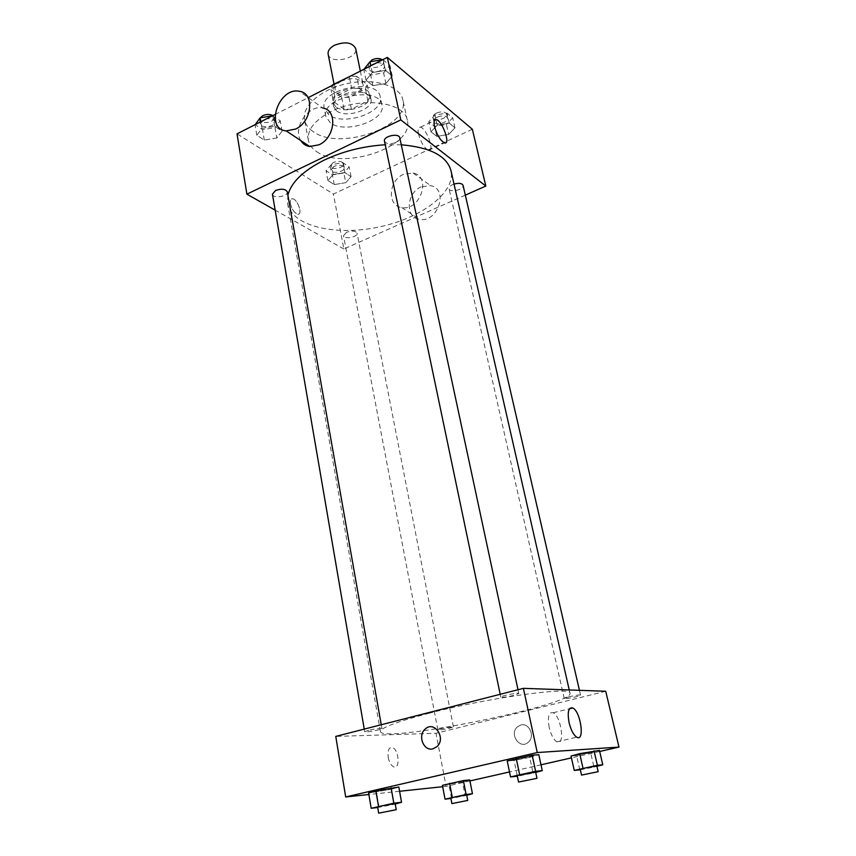 <?xml version="1.0" encoding="UTF-8"?>
<svg xmlns="http://www.w3.org/2000/svg" width="856" height="856" viewBox="0 0 856 856"><rect width="100%" height="100%" fill="white"/><g stroke="black" fill="none" stroke-linecap="round" stroke-linejoin="round"><path stroke-width="0.64" stroke-dasharray="4.28 3.21" d="M328.137 54.11C329.603 64.703 358.45 58.882 355.7 48.557M341.49 81.106C336.857 83.621 334.739 86.477 335.145 89.666C336.536 99.895 365.705 94.021 363.019 84.049C359.584 78.046 352.405 77.061 341.49 81.106M341.683 97.381L344.048 109.301L351.377 109.194L367.93 100.987L369.664 96.557L359.178 88.425L356.706 76.302L367.171 84.573L365.459 89.045L348.991 97.295L341.683 97.381L330.972 89.356L332.128 85.461M356.706 76.302L350.265 76.227M344.048 109.301L333.337 101.404L330.972 89.356M332.599 85.215L334.899 96.942L351.677 88.489L349.302 76.719M334.899 96.942L333.337 101.404M359.178 88.425L351.677 88.489M335.787 106.85L332.845 102.559C329.239 89.559 368.422 81.652 370.145 95.037C373.141 105.406 345.439 114.832 335.787 106.85M336.579 110.863C346.231 118.802 373.965 109.386 370.98 99.061C370.017 91.72 353.186 89.441 342.143 95.337C335.948 98.675 333.102 102.431 333.626 106.593L336.579 110.863M369.664 96.557L367.171 84.573M351.377 109.194L348.991 97.295M367.93 100.987L365.459 89.045M328.768 114.747L324.242 108.263C318.828 88.874 377.753 76.997 380.278 96.963C384.708 112.457 343.374 126.538 328.768 114.747M330.32 122.793L325.804 116.363C320.411 97.145 379.497 85.236 381.979 105.031C386.388 120.407 344.936 134.456 330.32 122.793M312.868 131.428C308.235 128.239 305.464 124.355 304.554 119.797C301.633 105.919 321.728 88.607 348.371 83.332C374.981 77.864 400.212 86.049 402.898 99.97C410.463 126.988 338.923 151.362 312.868 131.428M316.656 151.619C342.742 170.997 414.764 146.74 407.328 120.332C405.059 101.811 360.194 96.107 330.694 111.708C314.516 120.375 307.069 129.898 308.363 140.288C309.251 144.739 312.012 148.516 316.656 151.619M345.76 182.67L334.257 184.596L327.901 180.541L333.134 174.496L344.808 172.548L351.078 176.689L345.76 182.67L334.257 184.596L327.901 180.541L333.134 174.496L344.808 172.548L351.078 176.689L345.76 182.67L343.866 172.966L332.395 174.87L326.05 170.761L331.251 164.652L342.892 162.726L349.152 166.92L343.866 172.966M448.705 134.424L436.806 136.393L431.007 131.792L437.223 125.137L449.304 123.146L454.985 127.844L448.705 134.424L436.806 136.393L431.007 131.792L437.223 125.137L449.304 123.146L454.985 127.844L448.705 134.424L446.415 124.484L434.559 126.431L428.76 121.777L434.944 115.057L446.982 113.088L452.674 117.85L446.415 124.484M472.341 129.245L333.401 194.066L237.016 133.857M275.044 114.511L308.246 97.616M276.83 137.998L264.311 140.052L256.832 135.28L261.957 128.357L274.68 126.281L282.073 131.15L276.83 137.998L264.311 140.052L256.832 135.28L261.957 128.357L274.68 126.281L282.073 131.15L276.83 137.998L275.001 127.608L262.524 129.652L255.206 124.602M385.874 83.567L372.884 85.664L366.026 80.218L372.264 72.546L385.478 70.417L392.219 75.981L385.874 83.567L372.884 85.664L366.026 80.218L372.264 72.546L385.478 70.417L392.219 75.981L385.874 83.567L383.606 72.91L370.659 75.007L363.993 69.25M465.322 195.125L343.855 248.989L333.401 194.066M343.855 248.989L275.172 210.159M290.419 203.739C291.917 209.463 294.346 212.951 297.706 214.203C303.131 215.209 297.653 199.02 292.495 198.763C290.644 198.742 289.949 200.4 290.419 203.739C291.917 209.463 294.346 212.951 297.706 214.203C303.131 215.209 297.663 199.02 292.506 198.752C290.644 198.742 289.949 200.4 290.419 203.739M287.884 195.221L287.627 203.568C291.714 226.027 334.771 236.106 377.41 227.322C420.114 218.901 455.906 192.921 450.962 170.633M401.282 144.792L385.232 144.782M454.022 184.083L452.738 184.575C450.106 185.848 448.876 187.218 449.058 188.695C449.7 193.049 464.369 189.561 463.064 185.356M346.594 232.286L343.481 235.71C343.93 239.755 358.14 237.048 357.048 233.132C355.465 230.756 351.976 230.478 346.594 232.286M272.433 194.226C272.904 198.999 288.461 196.473 287.284 191.83M399.795 137.837C399.998 139.528 398.757 141.069 396.05 142.438C390.133 144.557 386.27 144.129 384.472 141.154M403.561 174.314C388.421 180.488 386.912 205.986 401.732 207.526C420.317 211.4 431.916 176.176 413.127 173.062L403.561 174.314M300.798 140.587C292.463 128.229 308.406 104.379 322.68 107.995L299.525 91.335M421.227 186.822C406.333 192.782 404.942 217.745 419.536 219.339C437.844 223.234 449.143 188.812 430.632 185.656L421.227 186.822M418.498 134.082C417.568 129.213 418.21 126.923 420.435 127.202C426.705 128.261 435.201 152.507 428.546 150.346C424.319 148.056 420.97 142.631 418.498 134.082M429.198 713.208C396.959 721.683 380.706 727.771 380.428 731.495C381.145 743.811 574.108 704.905 569.989 693.274C572.525 686.159 489.611 697.437 429.198 713.208M513.686 695.425C506.57 697.084 502.279 697.661 500.803 697.169C500.086 696.056 519.004 692.183 518.8 693.488L513.686 695.425M441.878 728.445L437.833 729.9C437.651 730.874 453.915 727.632 453.38 726.798L441.878 728.445M368.786 730.232L364.71 731.784C364.506 732.961 382.482 729.473 381.894 728.456C380.267 728.007 375.902 728.606 368.786 730.232M569.165 696.752L564.232 698.528C564.083 699.587 581.117 696.024 580.529 695.125C579.298 694.751 575.51 695.286 569.165 696.752M605.727 691.252L435.993 733.292L335.766 736.406M469.923 780.94L446.083 786.354L435.993 733.292M446.083 786.354L442.68 786.707M399.581 791.265L368.861 794.507M388.217 757.464C389.255 762.407 391.074 765.542 393.664 766.869C400.33 769.865 399.024 749.556 392.476 747.523C388.892 747.074 387.468 750.38 388.217 757.464M590.693 752.841L599.446 750.434L576.612 755.634L571.027 756.062L590.693 752.841L593.957 767.072L580.325 769.779M391.46 789.232L398.832 787.028L391.46 789.232L368.604 793.009L391.46 789.232L394.113 804.34L377.699 807.497M599.692 751.472L571.433 757.881M540.992 764.804L509.502 771.952M462.443 781.999L469.73 779.944L462.443 781.999L442.424 785.348L462.443 781.999L465.108 795.684L450.919 798.455M529.704 757.335L538.809 754.714L514.06 760.428L507.223 760.952L514.06 760.428L529.704 757.335L533.074 773.118L517.366 776.232L514.06 760.428M520.833 725.021L517.538 726.755C508.625 733.892 520.106 750.327 528.409 742.12C535.332 736.342 529.126 722.485 520.833 725.021L517.538 726.755C508.625 733.892 520.106 750.327 528.409 742.12C535.332 736.342 529.126 722.485 520.833 725.021M436.935 746.646L433.008 748.807M549.178 727.407C547.423 716.675 548.76 711.796 553.169 712.759C561.322 716.29 565.302 746.817 556.839 741.831C553.565 739.659 551.007 734.844 549.178 727.407M388.228 757.464C389.266 762.407 391.074 765.542 393.664 766.869C400.33 769.865 399.024 749.556 392.487 747.523C388.892 747.063 387.479 750.38 388.228 757.464M535.706 772.401L533.074 773.118M517.217 775.632C516.906 776.264 536.124 772.369 535.599 771.909M596.932 766.302L593.957 767.072M580.229 769.309L596.835 765.906M579.822 769.876L576.612 755.634M395.226 804.03L394.113 804.34M377.624 807.015L395.14 803.549M379.09 807.326L376.49 792.185M466.745 795.256L465.108 795.684M450.834 798.049L466.67 794.871M451.529 798.38L448.919 784.674M382.76 59.695L389.908 65.27L383.606 72.91M372.916 64.136C370.316 65.559 369.129 67.175 369.375 68.983C370.188 74.579 385.863 71.155 384.344 65.709C382.514 62.488 378.705 61.964 372.916 64.136M372.884 85.664L370.659 75.007M366.026 80.218L363.8 69.486M372.264 72.546L370.841 65.762M385.478 70.417L383.167 59.631M392.219 75.981L389.908 65.27M368.476 63.644L368.476 64.714C369.3 70.331 384.954 66.907 383.424 61.45L382.322 59.76M437.395 117.079C434.827 118.396 433.66 119.851 433.864 121.445C434.591 126.153 448.951 122.676 447.57 118.128C446.008 115.517 442.616 115.164 437.395 117.079M436.806 136.393L434.559 126.431M431.007 131.792L428.76 121.777M437.223 125.137L434.944 115.057M449.304 123.146L446.982 113.088M454.985 127.844L452.674 117.85M436.485 113.078C433.928 114.394 432.751 115.849 432.965 117.454C433.703 122.183 448.041 118.706 446.661 114.137C445.088 111.515 441.696 111.162 436.485 113.078M272.443 115.828L280.212 120.717L275.001 127.608M263.327 119.926L260.363 123.885C260.909 129.031 276.135 126.624 274.904 121.595C273.032 118.396 269.18 117.839 263.327 119.926M264.311 140.052L262.524 129.652M256.832 135.28L255.045 124.816M261.957 128.357L260.823 121.745M274.68 126.281L272.829 115.763M282.073 131.15L280.212 120.717M259.914 118.149L259.646 119.722C260.192 124.89 275.407 122.483 274.166 117.433L272.861 115.614M333.947 166.428L330.951 170.077C331.475 174.453 345.396 171.821 344.251 167.562C342.646 164.962 339.211 164.587 333.947 166.428M334.257 184.596L332.395 174.87M327.901 180.541L326.05 170.761M333.134 174.496L331.251 164.652M344.808 172.548L342.892 162.726M351.078 176.689L349.152 166.92M333.198 162.522L330.213 166.182C330.737 170.579 344.647 167.947 343.491 163.678C341.886 161.067 338.452 160.682 333.198 162.522M334.043 84.07L335.145 89.666M360.344 71.102L363.019 84.049M370.98 99.061L370.145 95.037M333.626 106.593L332.845 102.559M381.979 105.031L380.278 96.963M325.804 116.363L324.242 108.263M407.328 120.332L402.898 99.97M308.363 140.288L304.554 119.797M401.732 207.526L419.536 219.339M413.127 173.062L430.632 185.656M428.546 150.346L444.489 142.909M420.435 127.202L434.42 120.546M569.989 693.274L569.24 689.957M380.428 731.495L287.627 203.568M500.193 694.28L500.803 697.169M517.998 689.722L518.8 693.488M453.38 726.798L357.048 233.132M437.833 729.9L343.481 235.71M381.894 728.456L381.241 724.754M364.71 731.784L364.249 729.109M580.529 695.125L579.426 690.321M564.232 698.528L449.058 188.695M556.839 741.831L576.719 737.177M553.169 712.759L569.433 708.779M384.344 65.709L383.424 61.45M369.375 68.983L368.476 64.714M447.57 118.128L446.661 114.137M433.864 121.445L432.965 117.454M274.904 121.595L274.166 117.433M260.363 123.885L259.646 119.722M344.251 167.562L343.491 163.678M330.951 170.077L330.213 166.182"/><path stroke-width="1.28" d="M360.344 71.102L355.7 48.557C352.244 42.319 345.118 41.238 334.343 45.325C329.785 47.883 327.709 50.814 328.137 54.11L334.043 84.07M332.524 84.851L350.265 76.227M275.172 210.159L246.903 194.173L237.016 133.857L275.044 114.511M308.246 97.616L387.308 57.384L472.341 129.245L485.823 186.041L465.322 195.125M385.232 144.782C363.361 146.141 343.074 151.223 324.381 160.019C303.281 170.622 291.115 182.36 287.884 195.221M569.24 689.957L450.962 170.633C446.811 155.942 430.258 147.328 401.282 144.792M246.903 194.173L400.79 119.904L485.823 186.041M579.426 690.321L463.064 185.356C461.908 183.216 458.891 182.788 454.022 184.083M381.241 724.754L287.284 191.83C285.433 188.887 281.517 188.448 275.525 190.503L272.433 194.226L364.249 729.109M500.193 694.28L384.472 141.154C383.017 136.147 399.089 132.659 399.795 137.837L517.998 689.722M400.79 119.904L387.308 57.384M434.495 126.485C433.532 121.606 434.131 119.326 436.314 119.637C442.434 120.792 451.005 145.178 444.489 142.909C440.337 140.566 437.009 135.088 434.495 126.485M322.68 107.995C337.874 109.932 335.21 137.773 319.02 144.792L309.733 146.515C305.849 145.937 302.864 143.958 300.798 140.587M295.62 129.053L286.182 130.893C264.397 128.989 278.778 86.531 299.525 91.335C314.944 93.186 312.108 121.734 295.62 129.053M368.861 794.507L345.685 796.957L335.766 736.406L523.401 688.342L605.727 691.252L618.984 747.085L599.692 751.472M442.68 786.707L399.581 791.265M571.027 756.062L579.705 753.655L599.446 750.434L579.705 753.655L571.027 756.062L574.258 770.443L597.381 765.296L602.774 764.783L596.932 766.302M368.604 793.009L375.848 790.816L398.832 787.028L375.848 790.816L368.604 793.009L371.204 808.299L393.814 803.206L401.539 802.275L395.226 804.03M571.433 757.881L540.992 764.804M509.502 771.952L469.923 780.94M345.685 796.957L537.247 752.552L618.984 747.085M442.424 785.348L463.385 780.576L469.73 779.944L463.385 780.576L442.424 785.348L445.045 799.183L466.103 794.507L472.448 793.737L466.745 795.256M507.223 760.952L532.175 755.174L538.809 754.714L532.175 755.174L507.223 760.952L510.529 776.927L535.621 771.277L542.255 770.635L535.706 772.401M537.247 752.552L523.401 688.342M569.08 722.635C567.239 711.85 568.48 706.96 572.792 707.966C580.785 711.561 585.033 742.248 576.719 737.177C573.509 734.962 570.952 730.115 569.08 722.635M433.008 748.807C423.613 751.622 417.321 735.379 425.25 729.034C434.334 720.163 446.5 738.268 436.924 746.646L433.008 748.807C423.613 751.622 417.321 735.379 425.25 729.034C434.334 720.163 446.5 738.268 436.935 746.646M517.334 776.232L510.529 776.927M536.969 778.318L535.599 771.909L522.492 774.166L517.217 775.632L518.554 782.052L536.969 778.318L518.554 782.052M519.592 774.445L516.211 758.33M535.621 771.277L532.175 755.174M542.255 770.635L538.809 754.714M580.325 769.779L574.258 770.443M598.173 771.684L596.835 765.906L585.343 767.928L580.229 769.309L581.534 775.087L598.173 771.684L581.534 775.087M582.99 768.164L579.705 753.655M597.381 765.296L594.043 750.819M602.774 764.783L599.446 750.434M377.699 807.497L371.204 808.299M396.221 809.69L395.14 803.549L381.851 805.838L377.624 807.015L378.673 813.168L396.221 809.69L378.673 813.168M378.502 806.245L375.848 790.816M393.814 803.206L391.106 787.809M401.539 802.275L398.832 787.028M450.919 798.455L445.045 799.183M467.75 800.424L466.67 794.871L455.028 796.915L450.834 798.049L451.904 803.602L467.75 800.424L451.904 803.602M452.278 797.246L449.614 783.304M466.103 794.507L463.385 780.576M472.448 793.737L469.73 779.944M363.993 69.25L370.006 61.75L382.76 59.695M370.841 65.762L370.006 61.75M382.322 59.76C379.54 58.048 376.105 58.08 372.018 59.856L368.476 63.644M255.206 124.602L260.149 117.828L272.443 115.828M260.823 121.745L260.149 117.828M272.861 115.614C269.918 114.03 266.494 114.073 262.61 115.742L259.914 118.149M309.733 146.515L286.182 130.893M434.42 120.546L436.314 119.637M569.433 708.779L572.792 707.966"/></g></svg>
